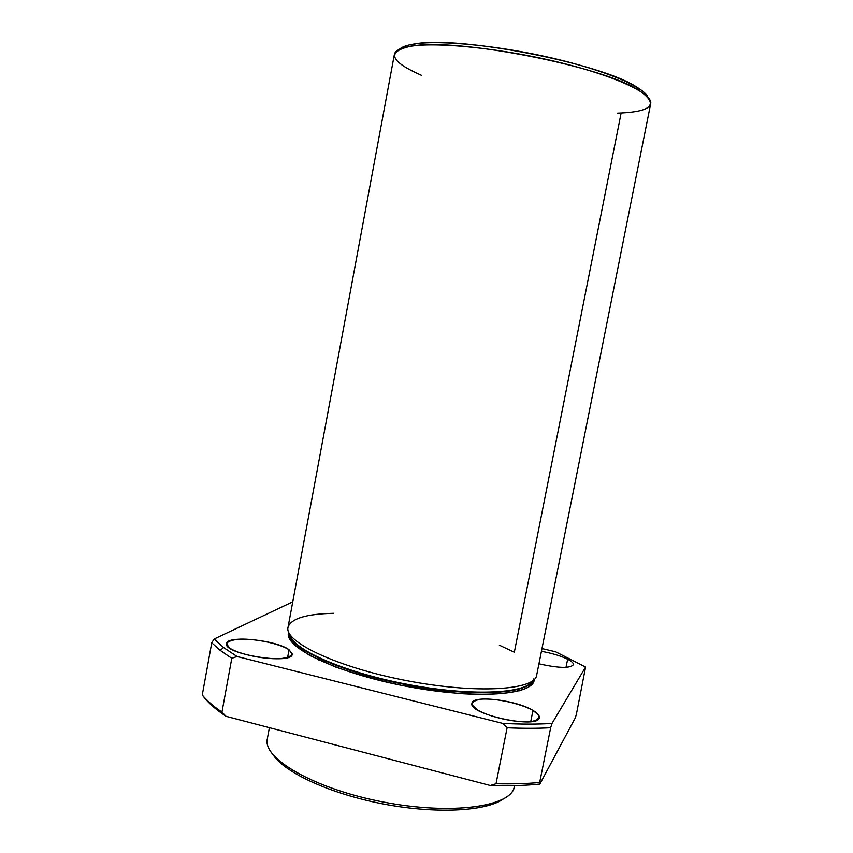 <?xml version="1.0" encoding="UTF-8"?>
<svg xmlns="http://www.w3.org/2000/svg" width="853" height="853" viewBox="0 0 853 853"><rect width="100%" height="100%" fill="white"/><g stroke="black" fill="none" stroke-linecap="round" stroke-linejoin="round"><path stroke-width="1.28" d="M289.732 634.184C290.169 648.834 341.499 672.345 405.911 684.682C470.291 697.146 526.674 694.385 532.528 680.929C526.674 694.385 470.291 697.146 405.911 684.682C341.499 672.345 290.169 648.834 289.732 634.184C291.481 648.909 342.543 671.94 406.017 684.095C469.47 696.379 525.437 693.958 532.475 680.971C525.437 693.958 469.47 696.379 406.017 684.095C342.543 671.94 291.481 648.909 289.764 634.227M576.393 714.27L575.338 717.81L539.842 784.067C525.277 785.57 508.772 786.05 490.326 785.506L226.056 716.328C215.926 709.568 208.463 703.053 203.654 696.794C208.463 703.053 215.926 709.568 226.056 716.328L221.951 712.127L231.792 658.313L237.017 656.49L223.582 647.534L220.234 650.391L231.792 658.313L220.234 650.391L223.582 647.534L237.017 656.49L502.641 723.376C521.066 724.336 537.518 724.357 552.019 723.44L585.595 667.057L555.655 651.82L541.975 648.557L555.655 651.82L585.595 667.057L576.393 714.27L585.595 667.057L552.019 723.44C537.518 724.357 521.066 724.336 502.641 723.376L507.108 727.78C523.145 728.483 537.657 728.473 550.665 727.737L552.019 723.44L550.665 727.737C537.657 728.473 523.145 728.483 507.108 727.78L496.009 783.736C512.056 784.099 526.61 783.694 539.672 782.5L550.665 727.737L539.672 782.5C526.61 783.694 512.056 784.099 496.009 783.736L490.326 785.506C508.772 786.05 525.277 785.57 539.842 784.067L539.672 782.5L539.842 784.067L575.338 717.81L576.393 714.27M292.75 601.834L214.156 639.004L223.582 647.534L214.156 639.004L211.747 642.799L220.234 650.391L211.747 642.799L202.268 694.992C206.789 700.505 213.346 706.22 221.951 712.127C213.346 706.22 206.789 700.505 202.268 694.992L203.654 696.794L202.268 694.992L211.747 642.799L214.156 639.004L292.75 601.834M541.431 651.319C552.072 653.259 560.805 655.893 567.64 659.23C560.805 655.893 552.072 653.259 541.431 651.319M534.234 679.478C534.394 695.195 475.526 699.737 405.612 686.185C335.666 672.804 282.706 646.723 288.687 632.201C282.706 646.723 335.666 672.804 405.612 686.185C475.526 699.737 534.394 695.195 534.234 679.478M532.965 710.41L538.797 715.358C539.576 718.375 536.942 720.465 530.886 721.638C516.172 723.013 489.814 717.245 477.499 709.973L472.21 705.005C471.976 702.094 474.972 700.142 481.199 699.14C495.828 698.095 520.319 703.416 532.965 710.41C516.246 700.036 472.434 694.769 471.965 703.245C467.647 714.27 538.925 729.55 539.288 717.629C539.608 715.486 537.497 713.087 532.965 710.41L530.726 721.659L532.965 710.41M289.05 649.751L292.227 653.91C291.161 656.362 286.971 657.962 279.667 658.719C262.852 659.38 237.955 653.931 229.18 647.726L226.589 643.557C228.167 641.2 232.645 639.718 240.013 639.11C256.55 638.705 279.773 643.738 289.05 649.751C276.436 640.006 226.898 634.941 226.578 643.578C222.793 653.952 292.248 665.223 292.195 654.294L289.05 649.751L287.6 657.578L289.05 649.751M324.769 661.374L318.34 659.817M273.259 755.054C285.201 772.925 330.516 793.844 382.944 803.91C435.371 814.029 485.208 811.438 502.939 799.282C485.208 811.438 435.371 814.029 382.944 803.91C330.516 793.844 285.201 772.925 273.259 755.054M269.388 727.673L267.309 738.901C262.287 758.477 314.352 788.854 383.306 802.023C452.229 815.404 511.853 806.543 514.455 786.498L513.591 789.217C506.703 807.514 448.657 814.7 383.306 802.023C317.924 789.526 266.701 761.302 267.096 741.747M421.617 75.395C389.842 61.384 386.174 51.681 410.624 46.275L412.266 46.041L415.4 43.823C441.587 40.038 499.368 45.774 552.296 58.089C605.299 70.383 643.823 86.803 647.939 97.21C646.627 94.171 642.81 90.749 636.487 86.942C601.28 63.357 459.213 35.613 415.4 43.823L413.801 44.057C406.508 45.241 401.699 47 399.353 49.346C401.87 46.83 407.222 44.985 415.4 43.823L412.266 46.041C456.909 37.745 602.719 66.225 638.609 90.183C658.719 103.714 652.897 111.327 621.133 113.012L617.593 113.129M288.026 627.307C283.921 641.872 337.266 667.366 406.678 680.651C476.07 694.097 535.066 690.237 536.665 675.192L650.679 103.735C653.185 94.022 617.06 76.567 560.847 62.77C504.741 48.93 440.34 41.989 412.266 46.041C401.07 47.651 395.11 50.434 394.385 54.379L288.026 627.307M514.338 652.225L621.133 113.012L514.338 652.225L499.357 645.177M536.718 674.904C535.748 690.162 476.56 694.193 406.678 680.651C336.775 667.27 283.313 641.552 288.079 627.03C291.268 618.436 306.515 613.851 333.8 613.296M292.782 643.29L293.176 641.211L292.782 643.29M237.017 656.49L231.792 658.313L221.951 712.127L226.056 716.328L490.326 785.506L496.009 783.736L507.108 727.78L502.641 723.376L237.017 656.49M533.818 681.366L532.411 681.152M517.035 689.704L519.306 690.802L517.035 689.704M566.008 667.355L567.64 659.23L566.008 667.355M538.936 663.805C558.64 668.219 570.135 668.517 573.419 664.711C573.632 663.154 571.702 661.331 567.64 659.23M413.801 44.057L410.624 46.275M636.487 86.942L638.609 90.183M533.232 678.945L533.466 681.526L527.986 687.347C518.315 692.935 491.648 696.016 457.357 693.35L402.264 685.524C380.299 680.907 358.079 674.744 335.592 667.035L309.724 655.467L293.731 644.239L288.645 634.376"/></g></svg>
